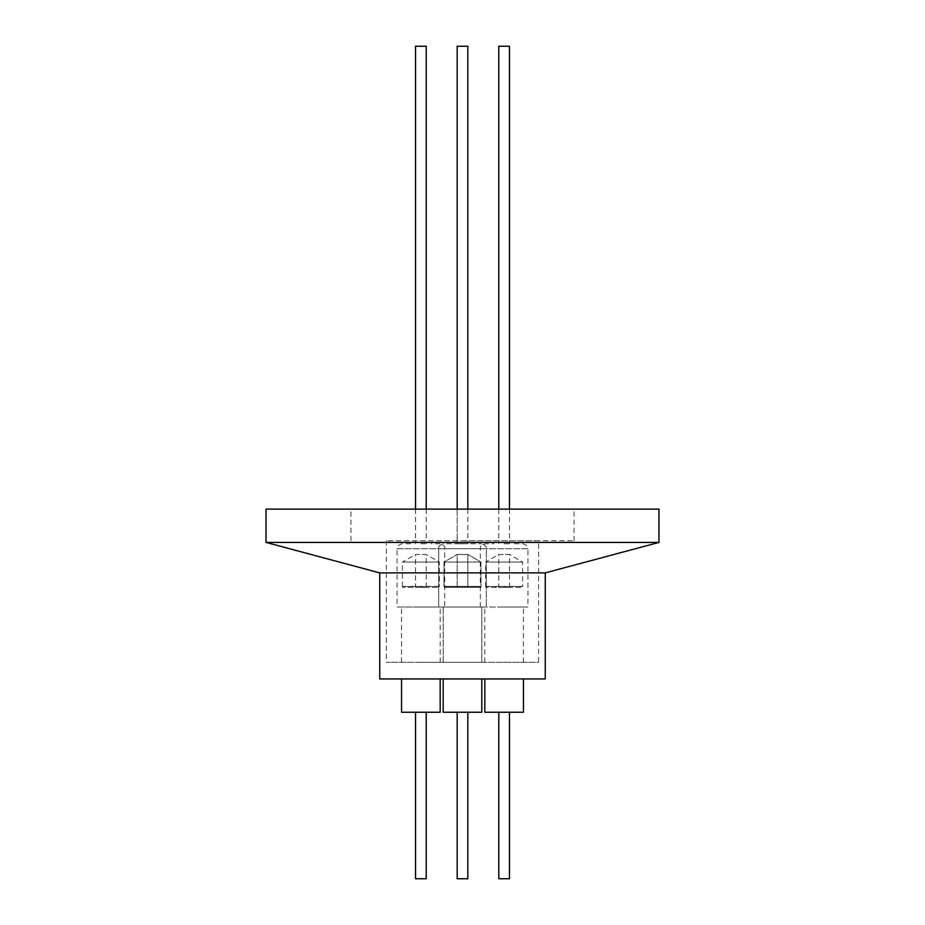 <?xml version="1.0" encoding="UTF-8"?>
<svg xmlns="http://www.w3.org/2000/svg" width="925" height="925" viewBox="0 0 925 925"><rect width="100%" height="100%" fill="white"/><g stroke="black" fill="none" stroke-linecap="round" stroke-linejoin="round"><path stroke-width="0.69" stroke-dasharray="4.62 3.47" d="M410.584 543.75L402.063 543.75C398.039 545.114 396.374 546.779 397.068 548.745L444.682 548.745L397.068 548.745L397.068 607.02L444.682 607.02L444.682 548.745C445.376 546.779 443.711 545.114 439.687 543.75L431.166 543.75M446.752 543.75L481.312 543.75L446.752 543.75M514.416 543.75L522.937 543.75C526.961 545.114 528.626 546.779 527.932 548.745L480.318 548.745L527.932 548.745L527.932 607.02L480.318 607.02L527.932 607.02M480.318 607.02L480.318 548.745C479.624 546.779 481.289 545.114 485.313 543.75L493.834 543.75M538.593 540.755L386.407 540.755L538.593 540.755L538.593 662.3L386.407 662.3L538.593 662.3M386.407 540.755L386.407 662.3M420.875 662.3L440.184 662.3L420.875 662.3M420.875 607.02L440.184 607.02L420.875 607.02M481.809 662.3L443.191 662.3L443.191 607.02L481.809 607.02L443.191 607.02L481.809 607.02L443.191 607.02L443.191 662.3L481.809 662.3L481.809 607.02L481.809 662.3L443.191 662.3L481.809 662.3M504.125 662.3L523.434 662.3L504.125 662.3M504.125 607.02L523.434 607.02L504.125 607.02M438.693 607.02L486.307 607.02L486.307 548.745L438.693 548.745L486.307 548.745C487.001 546.779 485.336 545.114 481.312 543.75C485.336 545.114 487.001 546.779 486.307 548.745L486.307 607.02L438.693 607.02L438.693 548.745C437.999 546.779 439.664 545.114 443.688 543.75C439.664 545.114 437.999 546.779 438.693 548.745L438.693 607.02L486.307 607.02L438.693 607.02M415.545 46.25L426.205 46.25M420.875 543.75L426.205 543.75L420.875 543.75M457.17 509.12L457.17 543.75L467.83 543.75L457.17 543.75L467.83 543.75L457.17 543.75L457.17 46.25L467.83 46.25M467.83 509.12L467.83 543.75L467.83 509.12M498.795 46.25L509.455 46.25M504.125 543.75L509.455 543.75L504.125 543.75M440.184 712.25L401.566 712.25M420.875 678.95L440.184 678.95L420.875 678.95M481.809 678.95L443.191 678.95L481.809 678.95M481.809 712.25L443.191 712.25L481.809 712.25L443.191 712.25L443.191 678.95M523.434 712.25L484.816 712.25M504.125 678.95L523.434 678.95L504.125 678.95M426.205 878.75L415.545 878.75M457.17 712.25L467.83 712.25L457.17 712.25L467.83 712.25L457.17 712.25L457.17 878.75L467.83 878.75M509.455 878.75L498.795 878.75M545.253 572.887L379.747 572.887M658.97 542.42L266.03 542.42M266.03 509.12L658.97 509.12M462.5 540.755L574.055 540.755L462.5 540.755M462.5 509.12L350.945 509.12L462.5 509.12M545.253 678.95L379.747 678.95M444.682 607.02L397.068 607.02M485.648 586.543L485.648 562.065L522.602 562.065L485.648 562.065L498.795 554.468L509.455 554.468L522.602 562.065L522.602 586.543L485.648 586.543M485.81 587.375L485.81 586.381L522.44 586.381L522.44 587.375L485.81 587.375L522.44 587.375M509.455 587.375L509.455 554.468L498.795 554.468L498.795 587.375L509.455 587.375L498.795 587.375M444.023 586.543L444.023 562.065L480.977 562.065L444.023 562.065L480.977 562.065L444.023 562.065L457.17 554.468L467.83 554.468L480.977 562.065L480.977 586.543L444.023 586.543L480.977 586.543L480.977 562.065L467.83 554.468L457.17 554.468L457.17 587.375L467.83 587.375L457.17 587.375L467.83 587.375L457.17 587.375L457.17 554.468L444.023 562.065L444.023 586.543L480.977 586.543L444.023 586.543M480.815 586.381L444.185 586.381L480.815 586.381L480.815 587.375L444.185 587.375L444.185 586.381L444.185 587.375L480.815 587.375L480.815 586.381M467.83 554.468L467.83 587.375L467.83 554.468L457.17 554.468L467.83 554.468M402.398 586.543L402.398 562.065L439.352 562.065L402.398 562.065L415.545 554.468L426.205 554.468L439.352 562.065L439.352 586.543L402.398 586.543M402.56 587.375L402.56 586.381L439.19 586.381L439.19 587.375L402.56 587.375L439.19 587.375M426.205 587.375L426.205 554.468L415.545 554.468L415.545 587.375L426.205 587.375L415.545 587.375M480.815 587.375L444.185 587.375L480.815 587.375M440.184 662.3L440.184 607.02M523.434 662.3L523.434 607.02M426.205 509.12L426.205 543.75M509.455 509.12L509.455 543.75M574.055 540.755L574.055 509.12M350.945 540.755L350.945 509.12M498.795 509.12L498.795 543.75M415.545 509.12L415.545 543.75M484.816 662.3L484.816 607.02M401.566 662.3L401.566 607.02"/><path stroke-width="1.39" d="M426.205 509.12L426.205 46.25L415.545 46.25L415.545 509.12M467.83 46.25L467.83 509.12L467.83 46.25L457.17 46.25L457.17 509.12M509.455 509.12L509.455 46.25L498.795 46.25L498.795 509.12M379.747 572.887L545.253 572.887L545.253 678.95L379.747 678.95L379.747 572.887L266.03 542.42L658.97 542.42L658.97 509.12L266.03 509.12L266.03 542.42M401.566 678.95L401.566 712.25L440.184 712.25L440.184 678.95M443.191 678.95L443.191 712.25L481.809 712.25L481.809 678.95L481.809 712.25M484.816 678.95L484.816 712.25L523.434 712.25L523.434 678.95M415.545 712.25L415.545 878.75L426.205 878.75L426.205 712.25M457.17 712.25L457.17 878.75L467.83 878.75L467.83 712.25L467.83 878.75M498.795 712.25L498.795 878.75L509.455 878.75L509.455 712.25M545.253 572.887L658.97 542.42"/></g></svg>
